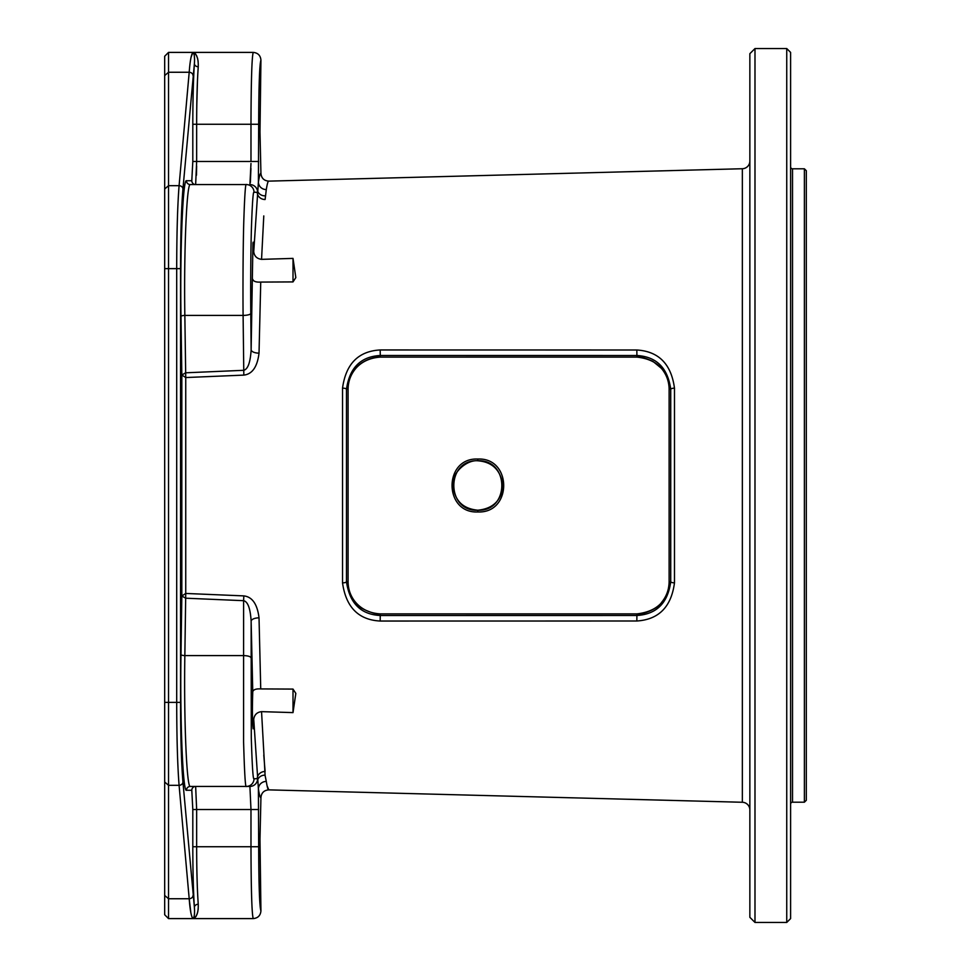 <?xml version="1.0" encoding="UTF-8"?>
<svg xmlns="http://www.w3.org/2000/svg" width="971" height="971" viewBox="0 0 971 971"><rect width="100%" height="100%" fill="white"/><g stroke="black" fill="none" stroke-linecap="round" stroke-linejoin="round"><path stroke-width="1.46" d="M786.741 48.55L754.989 48.55L754.989 922.45L786.741 922.45L790.6 918.602L790.6 52.398L786.741 48.55L786.741 922.45M754.989 48.55L749.855 53.684L749.855 917.316L754.989 922.45M749.855 809.972A7.695 7.695 0 0 0 742.354 802.264L268.833 789.872C268.105 790.273 267.268 787.469 266.297 781.449L266.357 781.813M749.855 161.028A7.695 7.695 0 0 1 742.354 168.736L268.833 181.128C268.117 180.703 267.28 183.507 266.297 189.551A7.695 7.477 8.3 0 1 258.407 182.063C259.378 175.897 260.216 173.02 260.932 173.433C261.417 178.203 264.051 180.776 268.833 181.128M293.011 258.395L295.827 277.597L293.011 281.918L293.011 258.395L261.551 259.354L263.784 215.926M267.074 785.794L268.833 789.872C264.051 790.224 261.417 792.797 260.932 797.567C260.204 797.956 259.366 795.079 258.407 788.938L253.734 719.268L253.128 728.82C252.314 722.072 252.193 709.68 252.763 691.655C253.504 689.556 256.162 688.645 260.738 688.925L259.026 617.847C257.364 604.18 252.29 596.862 243.818 595.891L185.74 593.451L185.74 377.549L243.818 375.109C252.29 374.138 257.364 366.82 259.026 353.153L260.738 282.076L293.011 281.918M265.071 774.894L261.551 711.646L293.011 712.605L295.827 693.403L293.011 689.082L260.738 688.925M263.784 755.074L265.047 770.804M477.805 460.752C509.69 459.247 509.921 511.656 477.805 510.248C445.932 511.778 445.75 459.295 477.805 460.752M477.866 459.04C512.19 457.45 512.409 513.465 477.866 511.96C443.541 513.635 443.371 457.438 477.866 459.04L477.805 460.788C491.18 461.771 499.349 468.872 502.323 482.077C503.281 490.234 500.902 507.979 477.805 510.212C462.657 508.719 454.404 500.393 453.056 485.221C451.612 472.476 467.051 459.623 477.805 460.788M804.389 168.796L806.318 170.714L806.318 800.286L804.389 802.204L804.389 168.796L792.518 168.796A1.93 1.93 0 0 1 790.6 166.866M804.389 802.204L792.518 802.204A1.93 1.93 0 0 0 790.6 804.134M380.28 357.11C377.865 356.478 364.708 358.675 357.292 366.759C351.247 373.119 348.176 380.632 348.079 389.298A1.93 0.68 180 0 0 348.079 389.298L348.079 581.702A1.93 0.68 180 0 1 348.079 581.702C348.176 590.417 351.284 597.966 357.401 604.35C360.241 609.642 379.273 615.638 380.28 613.89L636.927 613.89C644.246 614.777 659.2 607.494 661.421 602.59C666.47 596.558 669.031 589.591 669.116 581.702A1.93 0.655 -0 0 0 669.116 581.714L669.116 389.298A1.93 0.655 0 0 1 669.116 389.286C669.031 381.3 666.409 374.272 661.251 368.203L652.913 361.358C645.132 357.898 639.804 356.478 636.927 357.11L380.28 357.11C353.602 358.979 347.193 381.336 348.079 389.262L348.079 581.738C346.963 589.81 354.257 612.325 380.28 613.89L636.927 613.89C666.859 610.443 668.898 588.899 669.128 581.738L669.128 389.262C669.104 381.87 666.215 360.277 636.927 357.11L380.28 357.11L380.28 355.495L636.927 355.507C656.53 356.685 667.805 367.948 670.73 389.286L670.73 581.714C667.854 603.015 656.578 614.267 636.927 615.493L380.28 615.505C360.848 614.522 349.584 603.258 346.477 581.714L346.477 389.286C349.487 367.815 360.751 356.551 380.28 355.495L380.183 349.961L636.83 349.997C658.714 351.368 671.252 364.089 674.481 388.169A3.848 1.189 -179.9 0 0 670.73 389.286L669.128 389.262M636.927 357.11L636.83 349.997M348.079 389.262L346.477 389.286A3.848 1.226 -0.1 0 0 342.532 388.145C345.834 363.907 358.384 351.174 380.183 349.961M348.079 581.738L346.477 581.714A3.848 1.226 0.1 0 1 342.532 582.855L342.532 388.145M380.28 613.89L380.183 621.039C358.493 619.911 345.943 607.178 342.532 582.855M636.927 613.89L636.83 621.003L380.183 621.039M669.128 581.738L670.73 581.714A3.848 1.189 179.9 0 0 674.481 582.831C671.325 606.851 658.775 619.571 636.83 621.003M260.932 797.567L259.985 839.162L260.932 910.895C259.56 907.205 258.808 885.819 258.674 846.736L258.407 788.938A7.695 7.477 -8.3 0 1 266.297 781.449L265.034 775.174A7.695 7.331 8.2 0 0 257.376 780.611A7.695 7.695 -90 0 1 249.911 786.425L246.343 786.425C245.408 788.355 244.486 773.535 243.587 741.965L243.612 600.685L185.643 598.197L181.82 595.988L180.994 654.575C179.951 720.142 182.864 792.445 186.456 790.273L191.797 790.273L192.804 809.523L192.804 846.736C192.841 871.594 193.363 891.779 194.394 907.302L182.936 782.007C181.407 763.485 180.606 736.94 180.545 702.373L180.545 268.627C180.606 234.06 181.407 207.515 182.936 188.993L194.394 63.698C193.363 79.197 192.841 99.382 192.804 124.264L192.804 161.477L191.797 180.727L186.456 180.727C182.851 178.555 179.963 250.894 180.994 316.425L181.82 375.012L185.643 372.803L243.612 370.315C247.848 369.381 250.36 362.547 251.137 349.803L252.946 242.944L253.734 251.732L258.407 182.063L258.674 124.264C258.808 85.181 259.56 63.795 260.932 60.105L259.985 131.838L260.932 173.433M259.026 353.153A7.695 3.35 1 0 1 251.137 349.803L250.797 313.427C250.554 295.16 250.652 252.424 251.465 226.85C252.326 202.247 253.188 190.717 254.038 192.27L257.218 192.27A7.695 7.234 5.5 0 0 265.119 199.504L266.297 189.551M674.481 388.169L674.481 582.831M293.011 689.082L293.011 712.605M261.551 711.646C256.987 712.204 254.39 714.741 253.734 719.268M265.119 771.496A7.695 7.234 -5.5 0 0 257.218 778.73L254.038 778.73C253.103 780.514 252.181 766.787 251.283 737.559L251.137 621.197C250.36 608.453 247.848 601.619 243.612 600.685L243.818 595.891M252.763 691.655L251.137 621.197A7.695 3.35 -1 0 1 259.026 617.847M253.128 242.18L253.734 251.732C254.317 256.198 256.927 258.735 261.551 259.354M164.682 75.568L168.529 72.255L168.529 52.398L164.682 56.245L164.682 914.755L168.529 918.602L192.913 918.602C191.275 916.685 190.037 910.07 189.199 898.745L190.874 912.922M164.682 268.627L176.698 268.627C176.758 232.615 177.559 204.966 179.089 185.679L189.199 72.255L168.529 72.255L168.529 918.602M164.682 782.007L168.529 785.321L179.089 785.321C177.559 766.034 176.758 738.385 176.698 702.373L176.698 268.627L180.545 268.627M193.035 75.568A3.848 3.314 5.1 0 0 189.199 72.255C190.037 60.942 191.275 54.327 192.913 52.398L191.008 57.35M192.804 846.736L196.652 846.736C196.688 870.319 197.21 889.485 198.242 904.219A3.848 3.083 176 0 0 194.394 907.302C194.819 913.772 194.321 917.534 192.913 918.602L253.225 918.602C251.865 914.33 251.113 890.383 250.979 846.736L258.674 846.736M198.242 904.219C198.485 912.4 196.712 917.194 192.913 918.602L192.913 918.602M192.804 161.477L196.652 161.477L195.644 184.575L190.304 184.575C186.699 182.524 183.798 252.181 184.842 315.417L185.74 377.549L181.82 375.012L181.82 595.988L185.74 593.451L184.842 655.583C183.798 718.843 186.699 788.476 190.304 786.425L249.911 786.425L250.979 809.523L258.674 809.523M186.456 790.139A3.848 3.848 -90 0 1 190.292 786.425L246.343 786.425A7.695 7.695 -90 0 0 254.038 778.73M194.103 918.299L195.256 917.389M195.863 916.624L196.421 915.677M196.919 914.585L197.38 913.262M197.683 912.145L197.878 911.186M198.12 909.669L198.218 908.698M197.768 896.731L197.489 890.965M197.307 886.256L196.931 872.965M260.932 910.895C260.471 915.58 257.898 918.141 253.225 918.602M246.428 786.425L249.717 786.425M265.034 195.826A7.695 7.331 -8.2 0 1 257.376 190.389A7.695 7.695 90 0 0 249.911 184.575L250.979 163.468M260.738 282.076C256.174 282.355 253.516 281.444 252.763 279.345M243.818 375.109L243.102 315.417C242.859 295.682 242.956 249.535 243.77 221.91C244.631 195.341 245.493 182.9 246.343 184.575L236.111 184.575M168.529 52.398L192.913 52.398C194.309 53.502 194.807 57.265 194.394 63.698A3.848 3.083 -176 0 0 198.242 66.781C197.21 81.467 196.688 100.632 196.652 124.264L196.652 161.477L258.674 161.477M196.797 104.759L197.477 80.459M197.768 74.294L198.242 66.781C198.485 58.636 196.7 53.842 192.913 52.398L253.225 52.398C251.865 56.67 251.113 80.617 250.979 124.264L258.674 124.264M198.12 61.319L197.878 59.814M197.683 58.855L197.38 57.738M196.919 56.415L196.421 55.323M195.863 54.376L195.256 53.599M260.932 60.105C260.471 55.42 257.898 52.859 253.225 52.398M186.456 180.861A3.848 3.848 90 0 0 190.304 184.575L246.343 184.575A7.695 7.695 90 0 1 254.038 192.27A7.695 7.695 -90 0 0 246.343 184.575L190.304 184.575A3.848 3.848 -90 0 1 186.456 180.727M196.458 175.217L196.64 166.029M190.947 184.575L193.253 184.575M195.608 184.575L195.644 184.575A3.848 3.848 -90 0 1 191.797 180.727M250.931 168.469L250.36 182.499M194.406 63.843A3.848 3.083 4 0 0 198.242 66.781M194.588 59.826L194.297 55.529M194.127 54.667L193.945 53.927M193.751 917.644L194.127 916.333M194.503 913.626L194.552 912.813M194.588 910.834L194.394 907.339M191.797 790.273A3.848 3.848 90 0 1 195.644 786.425L193.253 786.425M195.644 786.425L196.652 809.523L196.652 846.736L250.979 846.736L250.979 809.523L192.804 809.523M742.354 802.264L742.354 168.736M477.866 511.96L477.805 510.212M792.518 802.204L792.518 168.796M164.682 895.432L168.529 898.745L189.199 898.745L179.089 785.321A3.848 3.314 -5.1 0 0 182.936 782.007M164.682 702.373L180.545 702.373M164.682 188.993L168.529 185.679L179.089 185.679A3.848 3.314 5.1 0 1 182.936 188.993M168.529 898.745L189.199 898.745A3.848 3.314 -5.1 0 0 193.035 895.432M180.994 654.575A3.848 0.995 -179.2 0 0 184.842 655.583L243.102 655.583A7.695 1.991 0.5 0 1 250.797 657.573M186.456 790.273A3.848 3.848 90 0 1 190.304 786.425L246.343 786.425M180.994 316.425A3.848 0.995 179.2 0 1 184.842 315.417L243.102 315.417A7.695 1.991 -0.5 0 0 250.797 313.427M192.804 124.264L250.979 124.264L250.979 161.477"/></g></svg>
